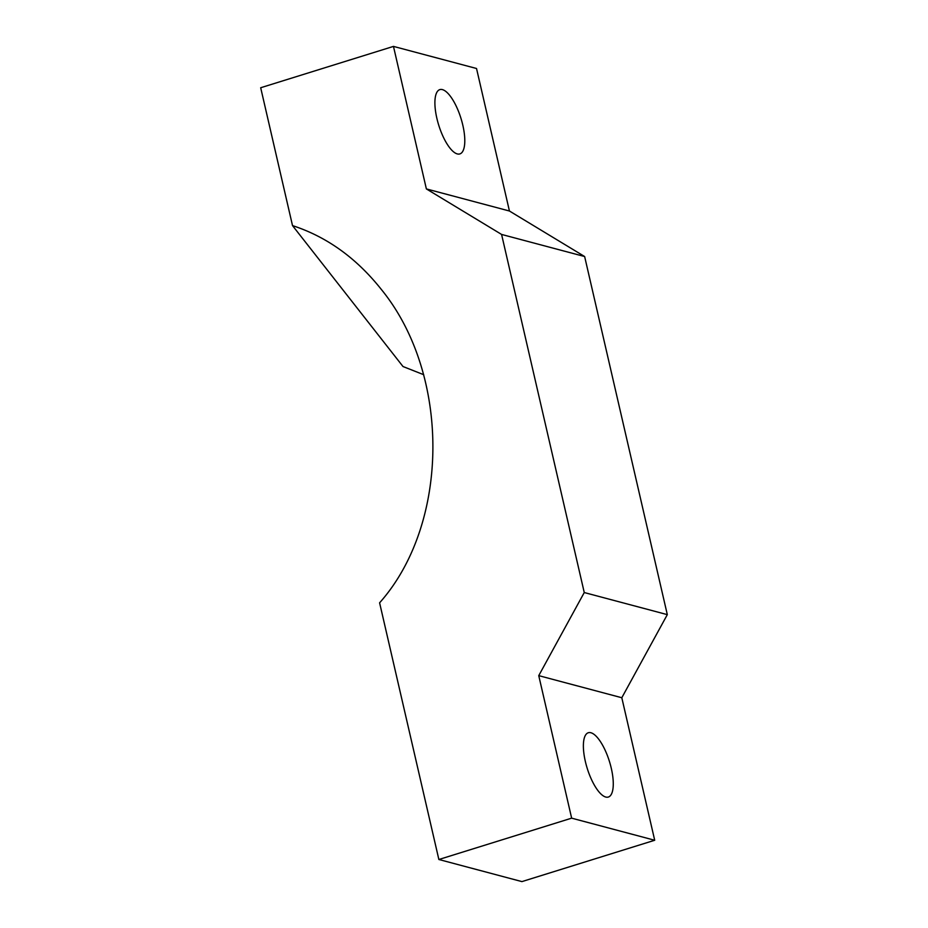 <?xml version="1.0" encoding="UTF-8"?>
<svg xmlns="http://www.w3.org/2000/svg" width="928" height="928" viewBox="0 0 928 928"><rect width="100%" height="100%" fill="white"/><g stroke="black" fill="none" stroke-linecap="round" stroke-linejoin="round"><path stroke-width="1.39" d="M667.313 614.638L584.64 256.534L501.584 234.436L426.37 188.918L393.472 46.4L260.687 87.742L292.517 225.608C326.795 236.779 356.364 258.03 381.257 289.35C450.764 374.483 449.976 523.717 379.598 602.817L438.863 859.502L521.919 881.6L654.704 840.258L621.806 697.74L667.313 614.638L584.257 592.54L501.584 234.436M292.517 225.608L403.007 366.525L423.713 374.703M584.64 256.534L509.437 211.016L476.528 68.498L393.472 46.4M509.437 211.016L426.37 188.918M654.704 840.258L571.648 818.16L538.75 675.642L584.257 592.54M571.648 818.16L438.863 859.502M538.75 675.642L621.806 697.74M436.868 118.308A33.675 11.635 72.7 0 0 459.859 153.92A33.675 11.635 72.7 0 0 460.949 118.308A33.675 11.635 72.7 0 0 439.837 89.61A33.675 11.635 72.7 0 0 436.868 118.308M585.348 761.447A33.675 11.635 72.7 0 0 608.339 797.048A33.675 11.635 72.7 0 0 609.429 761.436A33.675 11.635 72.7 0 0 588.317 732.737A33.675 11.635 72.7 0 0 585.348 761.447"/></g></svg>
